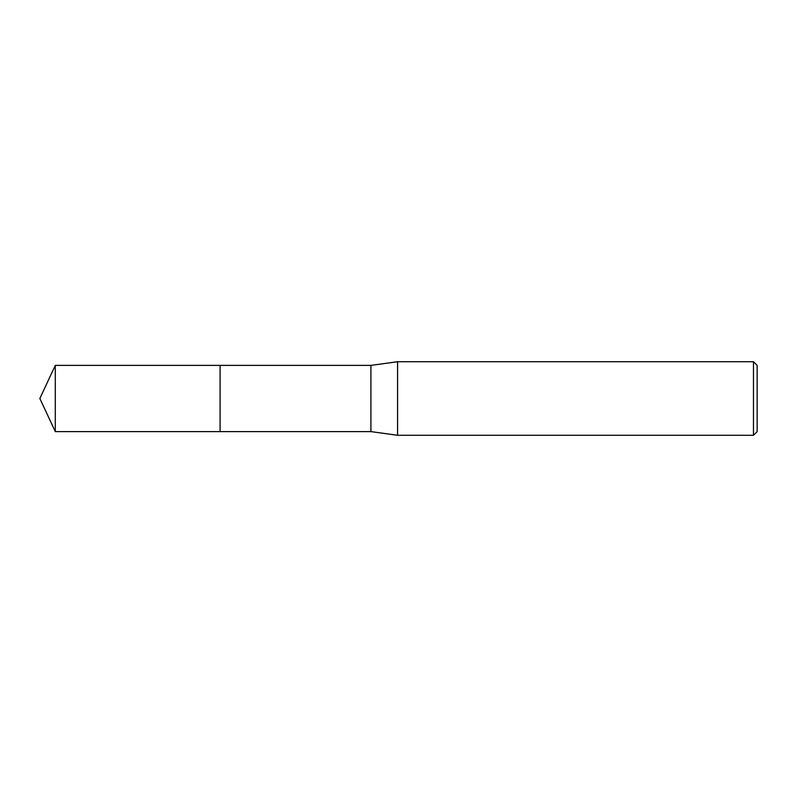 <?xml version="1.0" encoding="UTF-8"?>
<svg xmlns="http://www.w3.org/2000/svg" width="797" height="797" viewBox="0 0 797 797"><rect width="100%" height="100%" fill="white"/><g stroke="black" fill="none" stroke-linecap="round" stroke-linejoin="round"><path stroke-width="0.6" stroke-dasharray="3.98 2.99" d="M757.15 365.395L757.15 431.605M753.474 361.718L753.474 435.282M397.583 361.718L397.583 435.282M370.914 365.395L370.914 431.605M220.102 365.395L220.102 431.605M220.092 365.385L220.092 431.615L220.092 365.385M55.292 365.395L55.292 431.605"/><path stroke-width="1.2" d="M220.102 431.605L220.092 365.385L370.914 365.395L397.583 361.718L753.474 361.718L757.15 365.395L757.15 431.605L753.474 435.282L397.583 435.282L370.914 431.605L220.102 431.605L220.102 365.395M370.914 431.605L370.914 365.395M397.583 435.282L397.583 361.718M753.474 435.282L753.474 361.718M55.292 431.605L55.292 365.395L220.092 365.385L220.092 431.615L55.292 431.605L39.85 398.5L55.292 365.395"/></g></svg>
